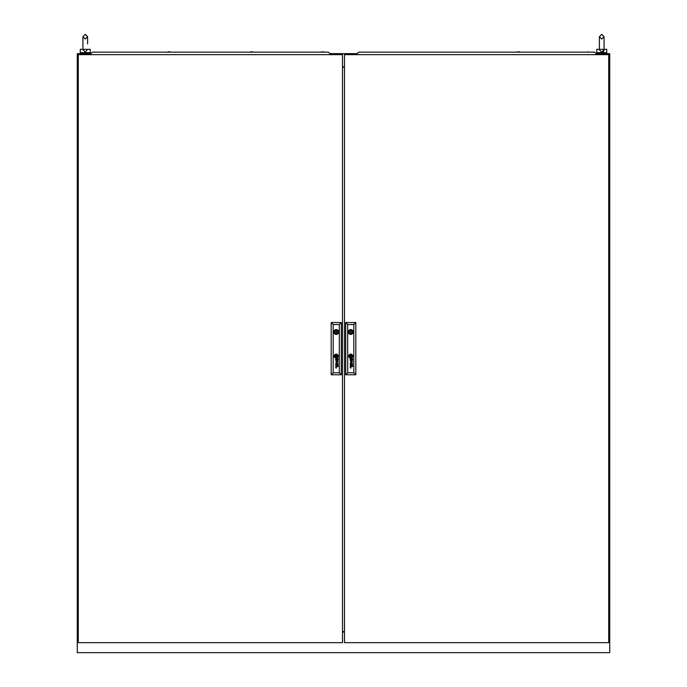 <?xml version="1.0" encoding="UTF-8"?>
<svg xmlns="http://www.w3.org/2000/svg" width="687" height="687" viewBox="0 0 687 687"><rect width="100%" height="100%" fill="white"/><g stroke="black" fill="none" stroke-linecap="round" stroke-linejoin="round"><path stroke-width="1.03" d="M344.496 632.014L342.504 632.014M344.496 66.897L342.504 66.897M90.787 53.646L77.279 53.646L77.279 652.65L609.721 652.65L609.721 53.646L596.213 53.646M357.008 53.646L329.992 53.646M344.496 66.94L342.504 66.94L344.496 66.94M344.496 67.189L342.504 67.189M344.496 631.585L342.504 631.585M87.558 49.318C86.364 49.318 86.364 49.318 87.558 49.318L85.265 52.255L82.964 49.318L80.276 49.318L80.276 52.65L90.255 52.65L90.255 49.318L87.593 49.318M86.098 52.65L84.432 52.65M599.408 49.318L596.745 49.318L596.745 52.65L606.724 52.65L606.724 49.318L604.062 49.318L601.735 52.255L599.408 49.833L599.408 36.677L601.735 34.35L604.062 36.677L601.735 34.35L599.408 36.677L601.735 39.013L604.062 36.677L604.062 43.994L604.062 36.677M602.568 52.65L600.902 52.65M602.791 52.023L603.238 51.757M603.779 51.113L603.959 50.666M604.036 49.318C602.834 49.318 602.834 49.318 604.036 49.318M344.496 54.642L344.496 642.663L608.725 642.663L608.725 54.642L344.496 54.642M351.255 332.019A0.498 0.498 0 0 0 350.756 331.52A0.498 0.498 0 0 0 350.258 332.019A0.498 0.498 0 0 0 350.756 332.517A0.498 0.498 0 0 0 351.255 332.019M351.546 356.63L351.555 356.596A1.692 1.692 0 0 0 351.546 356.441A11.585 11.585 0 0 0 351.512 356.218A5.685 5.685 0 0 0 351.486 356.072A4.835 4.835 0 0 0 351.426 355.789A2.482 2.482 0 0 0 351.349 355.505A0.558 0.558 0 0 0 351.297 355.411L351.22 355.342A0.824 0.824 0 0 0 351.177 355.342A3.169 3.169 0 0 0 350.851 355.385A74.376 74.376 0 0 0 350.585 355.428A2.508 2.508 0 0 0 350.37 355.471A8.158 8.158 0 0 0 350.224 355.514A0.927 0.927 0 0 0 350.138 355.54A1.812 1.812 0 0 0 350.069 355.574L349.958 355.686A1.511 1.511 0 0 0 349.966 355.84A530.484 530.484 0 0 0 350.001 356.072A4.028 4.028 0 0 0 350.147 356.733A0.661 0.661 0 0 0 350.224 356.897L350.293 356.939A1.529 1.529 0 0 0 350.361 356.939A3.298 3.298 0 0 0 350.662 356.905A18.875 18.875 0 0 0 350.98 356.845A2.593 2.593 0 0 0 351.28 356.768A1.554 1.554 0 0 0 351.443 356.716L351.546 356.63M351.796 356.51L351.796 356.493A1.838 1.838 0 0 0 351.761 356.218A3.607 3.607 0 0 0 351.615 355.711A2.508 2.508 0 0 0 351.546 355.54A1.924 1.924 0 0 0 351.461 355.377A0.438 0.438 0 0 0 351.443 355.342A8.536 8.536 0 0 0 351.383 355.265L351.323 355.196A0.601 0.601 0 0 0 351.229 355.127L351.126 355.102A2.147 2.147 0 0 0 350.696 355.162A13.482 13.482 0 0 0 350.464 355.231A1.632 1.632 0 0 0 350.293 355.291A5.101 5.101 0 0 0 350.078 355.385A0.833 0.833 0 0 0 349.975 355.445A1.967 1.967 0 0 0 349.855 355.531L349.795 355.591A0.653 0.653 0 0 0 349.743 355.651L349.709 355.832A13.963 13.963 0 0 0 349.743 356.072A1.597 1.597 0 0 0 349.777 356.218A2.344 2.344 0 0 0 349.846 356.459A11.782 11.782 0 0 0 349.941 356.69A1.357 1.357 0 0 0 350.095 356.982A0.816 0.816 0 0 0 350.215 357.12L350.422 357.188A2.619 2.619 0 0 0 350.593 357.171A1.743 1.743 0 0 0 350.756 357.137A4.818 4.818 0 0 0 351.1 357.042A2.155 2.155 0 0 0 351.486 356.871A1.065 1.065 0 0 0 351.692 356.725A0.447 0.447 0 0 0 351.761 356.63L351.796 356.51M352.611 365.278A1.022 1.022 0 0 1 352.56 365.587A0.55 0.55 0 0 1 351.289 365.39A3.761 3.761 0 0 1 351.22 364.969L350.945 364.548A1.554 1.554 0 0 0 350.817 364.548A0.696 0.696 0 0 0 350.671 364.574L350.447 364.814A0.79 0.79 0 0 0 350.439 365.252A0.472 0.472 0 0 0 350.576 365.493L350.722 365.578A0.824 0.824 0 0 0 350.98 365.613L350.98 365.896A0.781 0.781 0 0 1 350.207 365.218A1.941 1.941 0 0 1 350.19 365.029A0.773 0.773 0 0 1 350.19 364.917A6.458 6.458 0 0 1 350.198 364.831A0.627 0.627 0 0 1 350.215 364.745A2.55 2.55 0 0 1 350.233 364.668A0.532 0.532 0 0 1 350.327 364.479L350.396 364.411A0.79 0.79 0 0 1 350.482 364.35L350.55 364.316A2.825 2.825 0 0 1 350.628 364.299L350.696 364.282A17.604 17.604 0 0 1 350.834 364.273A1.159 1.159 0 0 1 350.954 364.273L352.268 364.282A1.082 1.082 0 0 0 352.345 364.273L352.311 364.548A0.962 0.962 0 0 1 352.603 365.123A1.511 1.511 0 0 1 352.611 365.278M352.362 365.347A0.627 0.627 0 0 0 352.122 364.625L352.01 364.574A0.721 0.721 0 0 0 351.787 364.548L351.366 364.548A3.375 3.375 0 0 0 351.392 364.763L351.418 364.969A3.667 3.667 0 0 0 351.443 365.123A1.202 1.202 0 0 0 351.495 365.338A0.627 0.627 0 0 0 351.718 365.604L351.83 365.647A0.584 0.584 0 0 0 352.199 365.578L352.362 365.347M352.388 359.61A0.532 0.532 0 0 1 352.328 359.851L352.199 360.005A0.464 0.464 0 0 1 351.77 360.057L351.692 360.014A0.541 0.541 0 0 1 351.589 359.928L351.529 359.833A1.46 1.46 0 0 1 351.486 359.739A0.618 0.618 0 0 1 351.461 359.644A4.156 4.156 0 0 1 351.443 359.55A2.851 2.851 0 0 1 351.418 359.395L351.787 358.975A1.417 1.417 0 0 1 351.89 358.975A0.644 0.644 0 0 1 352.388 359.55A0.532 0.532 0 0 1 352.388 359.61M352.611 359.705A1.314 1.314 0 0 0 352.577 359.395A0.842 0.842 0 0 0 352.388 359.052A1.408 1.408 0 0 0 352.311 358.975A0.953 0.953 0 0 0 352.44 358.975L352.568 358.854A0.481 0.481 0 0 0 352.568 358.786L352.508 358.597A0.515 0.515 0 0 0 352.508 358.597L352.388 358.7A0.601 0.601 0 0 1 352.294 358.708L350.92 358.7A1.786 1.786 0 0 0 350.679 358.717A0.627 0.627 0 0 0 350.464 358.786L350.284 358.966A0.859 0.859 0 0 0 350.293 359.919A0.67 0.67 0 0 0 350.98 360.323L350.98 360.04A1.202 1.202 0 0 1 350.868 360.031A0.661 0.661 0 0 1 350.602 359.936L350.499 359.816A0.593 0.593 0 0 1 350.422 359.584A1.228 1.228 0 0 1 350.422 359.353A0.489 0.489 0 0 1 350.482 359.155L350.696 359A0.687 0.687 0 0 1 350.834 358.975A4.002 4.002 0 0 1 350.945 358.975L351.22 359.395A5.307 5.307 0 0 0 351.237 359.55A3.023 3.023 0 0 0 351.28 359.79A1.134 1.134 0 0 0 351.34 359.979A0.704 0.704 0 0 0 352.611 359.773A1.314 1.314 0 0 0 352.611 359.705M352.027 356.544A0.558 0.558 0 0 0 352.045 356.398A1.245 1.245 0 0 0 352.027 356.218A6.406 6.406 0 0 0 352.002 356.072A1.365 1.365 0 0 0 351.933 355.849A16.677 16.677 0 0 0 351.864 355.66A1.503 1.503 0 0 0 351.735 355.411A5.256 5.256 0 0 0 351.632 355.248A1.073 1.073 0 0 0 351.28 354.921A0.498 0.498 0 0 0 350.928 354.861A4.362 4.362 0 0 0 350.765 354.887A2.259 2.259 0 0 0 350.052 355.145A1.906 1.906 0 0 0 349.777 355.325A1.28 1.28 0 0 0 349.571 355.548A0.653 0.653 0 0 0 349.468 355.84A0.936 0.936 0 0 0 349.485 356.072A4.028 4.028 0 0 0 349.52 356.218A3.487 3.487 0 0 0 349.597 356.501A1.554 1.554 0 0 0 349.709 356.751A3.177 3.177 0 0 0 349.915 357.094A0.876 0.876 0 0 0 350.422 357.429L350.516 357.438A1.477 1.477 0 0 0 350.765 357.403A3.383 3.383 0 0 0 351.143 357.292A1.967 1.967 0 0 0 351.899 356.785A0.575 0.575 0 0 0 352.027 356.544M352.294 356.313A0.962 0.962 0 0 0 352.285 356.218A1.58 1.58 0 0 0 352.268 356.072A2.344 2.344 0 0 0 352.045 355.437A1.872 1.872 0 0 0 351.632 354.896A1.228 1.228 0 0 0 350.868 354.612A2.654 2.654 0 0 0 350.516 354.672A1.709 1.709 0 0 0 350.009 354.87A3.323 3.323 0 0 0 349.7 355.085A1.297 1.297 0 0 0 349.254 355.72A0.687 0.687 0 0 0 349.228 355.857A1.211 1.211 0 0 0 349.228 356.072A1.743 1.743 0 0 0 350.052 357.515A0.885 0.885 0 0 0 350.499 357.669A1.331 1.331 0 0 0 350.851 357.652A2.344 2.344 0 0 0 351.873 357.154A1.563 1.563 0 0 0 352.148 356.819A0.962 0.962 0 0 0 352.294 356.313M348.73 356.141A2.018 2.018 0 0 0 350.756 358.167A2.018 2.018 0 0 0 352.774 356.141A2.018 2.018 0 0 0 350.756 354.123A2.018 2.018 0 0 0 348.73 356.141M352.268 357.068A1.451 1.451 0 0 0 352.525 356.072A1.949 1.949 0 0 0 351.907 354.81A1.649 1.649 0 0 0 350.679 354.372A2.224 2.224 0 0 0 349.082 355.514A1.288 1.288 0 0 0 348.979 356.072A2.353 2.353 0 0 0 349.374 357.214A1.915 1.915 0 0 0 349.941 357.721A1.426 1.426 0 0 0 350.748 357.918A1.992 1.992 0 0 0 352.268 357.068M348.343 332.019A2.413 2.413 0 0 0 350.756 334.432A2.413 2.413 0 0 0 353.17 332.019A2.413 2.413 0 0 0 350.756 329.605A2.413 2.413 0 0 0 348.343 332.019M353.118 331.52L352.345 331.52A1.666 1.666 0 0 0 349.168 331.52L348.395 331.52M353.814 372.783L353.814 324.53L347.691 324.53L347.691 372.783L353.814 372.783L355.814 374.776L345.698 374.776L345.698 322.529L355.814 322.529L355.814 374.776M350.241 362.35L352.216 362.976L350.241 363.844L352.568 363.148L350.602 362.229L352.568 361.379L350.241 360.658L352.208 361.499L350.241 362.35M350.387 367.871A3.349 3.349 0 0 1 350.327 367.768A0.635 0.635 0 0 1 350.258 367.639A1.348 1.348 0 0 1 350.181 367.305A0.842 0.842 0 0 1 350.542 366.6A0.919 0.919 0 0 1 350.782 366.54A6.32 6.32 0 0 1 350.911 366.532A1.494 1.494 0 0 1 350.988 366.532L352.568 366.532L350.988 366.815A1.237 1.237 0 0 0 350.808 366.832A0.653 0.653 0 0 0 350.653 366.875L350.482 367.021A0.498 0.498 0 0 0 350.404 367.27A0.927 0.927 0 0 0 350.593 367.846L350.662 367.906A0.799 0.799 0 0 0 350.714 367.931L350.756 367.957A0.764 0.764 0 0 0 350.825 367.974L350.885 367.983A4.405 4.405 0 0 0 350.945 367.992A0.781 0.781 0 0 0 351.005 367.992L350.499 367.992A0.764 0.764 0 0 1 350.387 367.871M345.698 374.776L347.691 372.783M353.814 324.53L355.814 322.529M345.698 322.529L347.691 324.53M348.395 332.517L349.168 332.517A1.666 1.666 0 0 0 352.345 332.517L353.118 332.517M351.255 355.634L350.25 355.634L350.25 356.647L351.255 356.647L351.255 355.634M78.275 54.642L78.275 642.663L342.504 642.663L342.504 54.642L78.275 54.642M336.742 332.019A0.498 0.498 0 0 0 336.244 331.52A0.498 0.498 0 0 0 335.745 332.019A0.498 0.498 0 0 0 336.244 332.517A0.498 0.498 0 0 0 336.742 332.019M337.042 356.63L337.042 356.596A1.692 1.692 0 0 0 337.034 356.441A11.585 11.585 0 0 0 336.999 356.218A5.685 5.685 0 0 0 336.982 356.072A4.835 4.835 0 0 0 336.922 355.789A2.482 2.482 0 0 0 336.836 355.505A0.558 0.558 0 0 0 336.793 355.411L336.707 355.342A0.824 0.824 0 0 0 336.664 355.342A3.169 3.169 0 0 0 336.338 355.385A74.376 74.376 0 0 0 336.072 355.428A2.508 2.508 0 0 0 335.866 355.471A8.158 8.158 0 0 0 335.72 355.514A0.927 0.927 0 0 0 335.634 355.54A1.812 1.812 0 0 0 335.557 355.574L335.445 355.686A1.511 1.511 0 0 0 335.454 355.84A530.484 530.484 0 0 0 335.488 356.072A4.028 4.028 0 0 0 335.634 356.733A0.661 0.661 0 0 0 335.711 356.897L335.78 356.939A1.529 1.529 0 0 0 335.857 356.939A3.298 3.298 0 0 0 336.149 356.905A18.875 18.875 0 0 0 336.467 356.845A2.593 2.593 0 0 0 336.776 356.768A1.554 1.554 0 0 0 336.931 356.716L337.042 356.63M337.291 356.51L337.291 356.493A1.838 1.838 0 0 0 337.257 356.218A3.607 3.607 0 0 0 337.111 355.711A2.508 2.508 0 0 0 337.042 355.54A1.924 1.924 0 0 0 336.948 355.377A0.438 0.438 0 0 0 336.931 355.342A8.536 8.536 0 0 0 336.87 355.265L336.81 355.196A0.601 0.601 0 0 0 336.716 355.127L336.613 355.102A2.147 2.147 0 0 0 336.192 355.162A13.482 13.482 0 0 0 335.96 355.231A1.632 1.632 0 0 0 335.78 355.291A5.101 5.101 0 0 0 335.565 355.385A0.833 0.833 0 0 0 335.471 355.445A1.967 1.967 0 0 0 335.35 355.531L335.282 355.591A0.653 0.653 0 0 0 335.239 355.651L335.204 355.832A13.963 13.963 0 0 0 335.239 356.072A1.597 1.597 0 0 0 335.265 356.218A2.344 2.344 0 0 0 335.342 356.459A11.782 11.782 0 0 0 335.428 356.69A1.357 1.357 0 0 0 335.591 356.982A0.816 0.816 0 0 0 335.711 357.12L335.909 357.188A2.619 2.619 0 0 0 336.089 357.171A1.743 1.743 0 0 0 336.244 357.137A4.818 4.818 0 0 0 336.596 357.042A2.155 2.155 0 0 0 336.974 356.871A1.065 1.065 0 0 0 337.18 356.725A0.447 0.447 0 0 0 337.257 356.63L337.291 356.51M338.107 365.278A1.022 1.022 0 0 1 338.056 365.587A0.55 0.55 0 0 1 336.776 365.39A3.761 3.761 0 0 1 336.707 364.969L336.441 364.548A1.554 1.554 0 0 0 336.304 364.548A0.696 0.696 0 0 0 336.166 364.574L335.934 364.814A0.79 0.79 0 0 0 335.934 365.252A0.472 0.472 0 0 0 336.072 365.493L336.209 365.578A0.824 0.824 0 0 0 336.475 365.613L336.475 365.896A0.781 0.781 0 0 1 335.694 365.218A1.941 1.941 0 0 1 335.677 365.029A0.773 0.773 0 0 1 335.677 364.917A6.458 6.458 0 0 1 335.685 364.831A0.627 0.627 0 0 1 335.703 364.745A2.55 2.55 0 0 1 335.728 364.668A0.532 0.532 0 0 1 335.823 364.479L335.891 364.411A0.79 0.79 0 0 1 335.969 364.35L336.046 364.316A2.825 2.825 0 0 1 336.115 364.299L336.192 364.282A17.604 17.604 0 0 1 336.321 364.273A1.159 1.159 0 0 1 336.45 364.273L337.755 364.282A1.082 1.082 0 0 0 337.832 364.273L337.798 364.548A0.962 0.962 0 0 1 338.098 365.123A1.511 1.511 0 0 1 338.107 365.278M337.858 365.347A0.627 0.627 0 0 0 337.609 364.625L337.497 364.574A0.721 0.721 0 0 0 337.274 364.548L336.853 364.548A3.375 3.375 0 0 0 336.879 364.763L336.905 364.969A3.667 3.667 0 0 0 336.931 365.123A1.202 1.202 0 0 0 336.991 365.338A0.627 0.627 0 0 0 337.205 365.604L337.317 365.647A0.584 0.584 0 0 0 337.695 365.578L337.858 365.347M337.884 359.61A0.532 0.532 0 0 1 337.824 359.851L337.695 360.005A0.464 0.464 0 0 1 337.257 360.057L337.18 360.014A0.541 0.541 0 0 1 337.077 359.928L337.025 359.833A1.46 1.46 0 0 1 336.982 359.739A0.618 0.618 0 0 1 336.956 359.644A4.156 4.156 0 0 1 336.931 359.55A2.851 2.851 0 0 1 336.905 359.395L337.274 358.975A1.417 1.417 0 0 1 337.386 358.975A0.644 0.644 0 0 1 337.875 359.55A0.532 0.532 0 0 1 337.884 359.61M338.107 359.705A1.314 1.314 0 0 0 338.064 359.395A0.842 0.842 0 0 0 337.875 359.052A1.408 1.408 0 0 0 337.798 358.975A0.953 0.953 0 0 0 337.927 358.975L338.056 358.854A0.481 0.481 0 0 0 338.064 358.786L338.004 358.597A0.515 0.515 0 0 0 338.004 358.597L337.875 358.7A0.601 0.601 0 0 1 337.789 358.708L336.407 358.7A1.786 1.786 0 0 0 336.175 358.717A0.627 0.627 0 0 0 335.952 358.786L335.78 358.966A0.859 0.859 0 0 0 335.788 359.919A0.67 0.67 0 0 0 336.475 360.323L336.475 360.04A1.202 1.202 0 0 1 336.355 360.031A0.661 0.661 0 0 1 336.089 359.936L335.986 359.816A0.593 0.593 0 0 1 335.917 359.584A1.228 1.228 0 0 1 335.909 359.353A0.489 0.489 0 0 1 335.969 359.155L336.183 359A0.687 0.687 0 0 1 336.329 358.975A4.002 4.002 0 0 1 336.441 358.975L336.707 359.395A5.307 5.307 0 0 0 336.724 359.55A3.023 3.023 0 0 0 336.776 359.79A1.134 1.134 0 0 0 336.836 359.979A0.704 0.704 0 0 0 338.107 359.773A1.314 1.314 0 0 0 338.107 359.705M337.515 356.544A0.558 0.558 0 0 0 337.532 356.398A1.245 1.245 0 0 0 337.515 356.218A6.406 6.406 0 0 0 337.489 356.072A1.365 1.365 0 0 0 337.429 355.849A16.677 16.677 0 0 0 337.351 355.66A1.503 1.503 0 0 0 337.231 355.411A5.256 5.256 0 0 0 337.119 355.248A1.073 1.073 0 0 0 336.776 354.921A0.498 0.498 0 0 0 336.415 354.861A4.362 4.362 0 0 0 336.252 354.887A2.259 2.259 0 0 0 335.548 355.145A1.906 1.906 0 0 0 335.273 355.325A1.28 1.28 0 0 0 335.067 355.548A0.653 0.653 0 0 0 334.955 355.84A0.936 0.936 0 0 0 334.973 356.072A4.028 4.028 0 0 0 335.007 356.218A3.487 3.487 0 0 0 335.084 356.501A1.554 1.554 0 0 0 335.196 356.751A3.177 3.177 0 0 0 335.411 357.094A0.876 0.876 0 0 0 335.917 357.429L336.003 357.438A1.477 1.477 0 0 0 336.252 357.403A3.383 3.383 0 0 0 336.63 357.292A1.967 1.967 0 0 0 337.394 356.785A0.575 0.575 0 0 0 337.515 356.544M337.781 356.313A0.962 0.962 0 0 0 337.781 356.218A1.58 1.58 0 0 0 337.755 356.072A2.344 2.344 0 0 0 337.54 355.437A1.872 1.872 0 0 0 337.119 354.896A1.228 1.228 0 0 0 336.364 354.612A2.654 2.654 0 0 0 336.003 354.672A1.709 1.709 0 0 0 335.505 354.87A3.323 3.323 0 0 0 335.187 355.085A1.297 1.297 0 0 0 334.741 355.72A0.687 0.687 0 0 0 334.715 355.857A1.211 1.211 0 0 0 334.715 356.072A1.743 1.743 0 0 0 335.539 357.515A0.885 0.885 0 0 0 335.995 357.669A1.331 1.331 0 0 0 336.347 357.652A2.344 2.344 0 0 0 337.36 357.154A1.563 1.563 0 0 0 337.635 356.819A0.962 0.962 0 0 0 337.781 356.313M334.226 356.141A2.018 2.018 0 0 0 336.244 358.167A2.018 2.018 0 0 0 338.27 356.141A2.018 2.018 0 0 0 336.244 354.123A2.018 2.018 0 0 0 334.226 356.141M337.764 357.068A1.451 1.451 0 0 0 338.013 356.072A1.949 1.949 0 0 0 337.394 354.81A1.649 1.649 0 0 0 336.166 354.372A2.224 2.224 0 0 0 334.569 355.514A1.288 1.288 0 0 0 334.466 356.072A2.353 2.353 0 0 0 334.87 357.214A1.915 1.915 0 0 0 335.428 357.721A1.426 1.426 0 0 0 336.235 357.918A1.992 1.992 0 0 0 337.764 357.068M333.83 332.019A2.413 2.413 0 0 0 336.244 334.432A2.413 2.413 0 0 0 338.657 332.019A2.413 2.413 0 0 0 336.244 329.605A2.413 2.413 0 0 0 333.83 332.019M338.605 331.52L337.832 331.52A1.666 1.666 0 0 0 334.655 331.52L333.882 331.52M339.309 372.783L339.309 324.53L333.186 324.53L333.186 372.783L339.309 372.783L341.302 374.776L331.186 374.776L331.186 322.529L341.302 322.529L341.302 374.776M335.728 362.35L337.703 362.976L335.728 363.844L338.064 363.148L336.089 362.229L338.064 361.379L335.728 360.658L337.703 361.499L335.728 362.35M335.883 367.871A3.349 3.349 0 0 1 335.814 367.768A0.635 0.635 0 0 1 335.754 367.639A1.348 1.348 0 0 1 335.677 367.305A0.842 0.842 0 0 1 336.029 366.6A0.919 0.919 0 0 1 336.278 366.54A6.32 6.32 0 0 1 336.407 366.532A1.494 1.494 0 0 1 336.475 366.532L338.064 366.532L336.475 366.815A1.237 1.237 0 0 0 336.304 366.832A0.653 0.653 0 0 0 336.149 366.875L335.977 367.021A0.498 0.498 0 0 0 335.891 367.27A0.927 0.927 0 0 0 336.089 367.846L336.149 367.906A0.799 0.799 0 0 0 336.201 367.931L336.252 367.957A0.764 0.764 0 0 0 336.312 367.974L336.372 367.983A4.405 4.405 0 0 0 336.432 367.992A0.781 0.781 0 0 0 336.493 367.992L335.986 367.992A0.764 0.764 0 0 1 335.883 367.871M331.186 374.776L333.186 372.783M339.309 324.53L341.302 322.529M331.186 322.529L333.186 324.53M333.882 332.517L334.655 332.517A1.666 1.666 0 0 0 337.832 332.517L338.605 332.517M336.75 355.634L335.745 355.634L335.745 356.647L336.75 356.647L336.75 355.634M91.088 54.642L90.787 53.543L92.453 52.152L328.326 52.152L329.992 53.543L329.691 54.642M325.028 52.152L322.1 51.817M321.971 51.817L321.035 52.152L321.971 51.817M251.519 51.817L252.455 51.817M253.984 52.152L251.056 51.817M168.324 51.817L169.26 51.817M169.723 51.817L166.795 52.152M99.735 52.152L95.742 52.152M357.309 54.642L357.008 53.543L358.674 52.152L594.547 52.152L596.213 53.543L595.912 54.642M591.258 52.152L587.265 52.152L588.192 51.817M517.74 51.817L518.676 51.817M519.14 51.817L516.212 52.152M437.009 52.152L433.016 52.152M365.965 52.152L361.972 52.152M84.054 49.318L86.468 49.318M82.938 49.833L82.938 36.677L85.265 34.35L87.593 36.677L87.593 43.994L87.593 36.677L85.265 39.013L82.938 36.677L85.265 34.35L87.593 36.677L87.593 43.994M89.258 52.65L89.258 53.646M81.272 52.65L81.272 53.646M600.532 49.318L602.946 49.318M605.728 52.65L605.728 53.646M597.742 52.65L597.742 53.646M604.062 43.994L604.062 49.833M250.918 51.817L249.991 52.152M169.852 51.817L170.788 52.152M519.278 51.817L520.205 52.152"/></g></svg>

